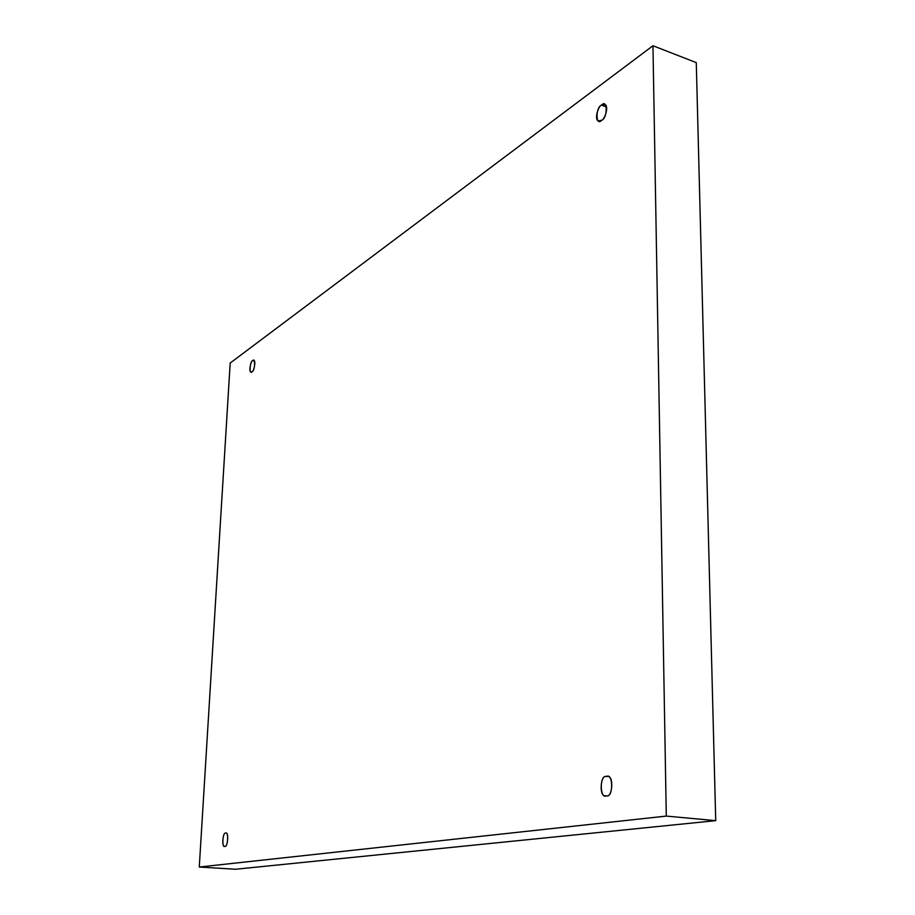 <?xml version="1.0" encoding="UTF-8"?>
<svg xmlns="http://www.w3.org/2000/svg" width="915" height="915" viewBox="0 0 915 915"><rect width="100%" height="100%" fill="white"/><g stroke="black" fill="none" stroke-linecap="round" stroke-linejoin="round"><path stroke-width="1.37" d="M601.544 105.156C598.65 105.294 593.778 119.831 598.604 120.963L601.647 120.242C595.596 127.128 595.471 107.044 601.544 105.156C607.617 98.122 607.789 118.39 601.647 120.242C604.518 120.174 609.481 105.591 604.643 104.401L601.544 105.156L606.531 106.952L601.544 105.156M252.666 360.682C250.962 360.213 248.388 372.153 251.087 371.97L252.037 371.707C248.983 375.676 249.829 360.979 252.666 360.682C255.731 356.644 254.896 371.433 252.037 371.707C253.73 372.222 256.349 360.258 253.638 360.418L252.666 360.682L254.393 361.082L252.666 360.682M225.628 833.222C222.951 831.346 221.43 847.896 224.667 846.249L224.873 846.249C221.659 848.834 222.654 831.495 225.628 833.222C228.853 830.545 227.869 848.033 224.873 846.249C227.538 848.194 229.105 831.598 225.856 833.21L225.628 833.222M606.37 776.526C600.56 773.953 598.639 797.514 605.696 795.787L606.508 795.775C599.645 799.893 599.485 774.307 606.37 776.526C613.256 772.214 613.473 798.109 606.508 795.775C612.284 798.475 614.377 774.856 607.263 776.503L606.37 776.526M235.51 869.25L715.724 820.652L666.292 816.089L199.276 867.02L235.51 869.25L199.276 867.02L230.191 363.049L652.955 45.75L666.292 816.089L715.724 820.652L696.269 62.597L652.955 45.75L696.269 62.597L715.724 820.652L235.51 869.25M199.276 867.02L666.292 816.089L652.955 45.75L230.191 363.049L199.276 867.02"/></g></svg>
